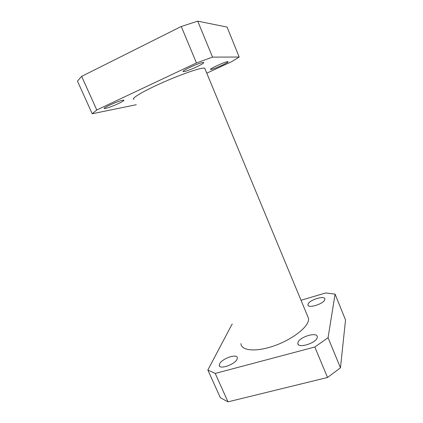<?xml version="1.0" encoding="UTF-8"?>
<svg xmlns="http://www.w3.org/2000/svg" width="423" height="423" viewBox="0 0 423 423"><rect width="100%" height="100%" fill="white"/><g stroke="black" fill="none" stroke-linecap="round" stroke-linejoin="round"><path stroke-width="0.63" d="M237.092 359.138C235.109 364.504 218.966 370.009 219.257 365.261L219.6 363.875C221.916 358.514 237.493 353.247 237.361 357.911L237.092 359.138M317.234 337.448C316.605 343.09 297.549 348.896 297.84 343.418L297.919 342.678C298.961 337.052 317.345 331.468 317.276 336.867L317.234 337.448M324.827 299.458C324.404 303.688 307.695 308.991 307.97 304.851L308.023 304.37C308.758 300.129 324.959 294.995 324.859 299.082L324.827 299.458M205.028 69.018L204.658 68.135L203.463 68.082C198.276 68.33 178.4 75.4 160.153 83.659C141.858 91.913 130.601 98.855 133.932 99.379M307.294 315.394L308.621 318.588L308.409 320.713C306.712 328.523 290.532 340.452 272.83 346.305C255.122 352.237 241.084 350.551 240.914 343.587M122.86 100.235C118.451 100.859 101.742 108.373 104.418 108.521L105.417 108.436C110.128 107.643 126.165 100.42 123.712 100.182L122.86 100.235M203.167 62.493C199.905 62.371 180.399 71.344 183.323 71.598L183.756 71.614C187.389 71.513 206.123 62.895 203.484 62.514L203.167 62.493M227.786 61.642C225.438 61.531 208.407 69.293 210.612 69.462L210.881 69.472C213.52 69.42 229.975 61.917 227.981 61.658L227.786 61.642M206.752 73.174L231.598 61.695L239.191 57.036L227.072 27.077L197.726 21.15L212.536 57.121L196.452 62.953L96.772 109.98L92.198 113.761L136.269 104.708M239.191 57.036L212.536 57.121M196.452 62.953L181.256 26.49L81.655 76.357L96.772 109.98M92.198 113.761L77.472 81.131L81.655 76.357M181.256 26.49L197.726 21.15M314.828 347.013L328.063 337.713L340.467 367.846L327.524 377.48L314.828 347.013L215.217 373.435L227.992 401.85L220.351 397.72L207.846 370.019L231.92 324.436L232.396 324.14M340.467 367.846L345.528 319.957L335.085 294.133L328.063 337.713M335.085 294.133L325.726 292.949L301.017 300.267M207.846 370.019L215.217 373.435M327.524 377.48L227.992 401.85M219.711 366.281L219.257 365.261M298.305 344.523L297.84 343.418M308.256 305.543L307.97 304.851M204.658 68.135L308.621 318.588M104.418 108.521L104.291 108.235M183.323 71.598L183.191 71.291"/></g></svg>
